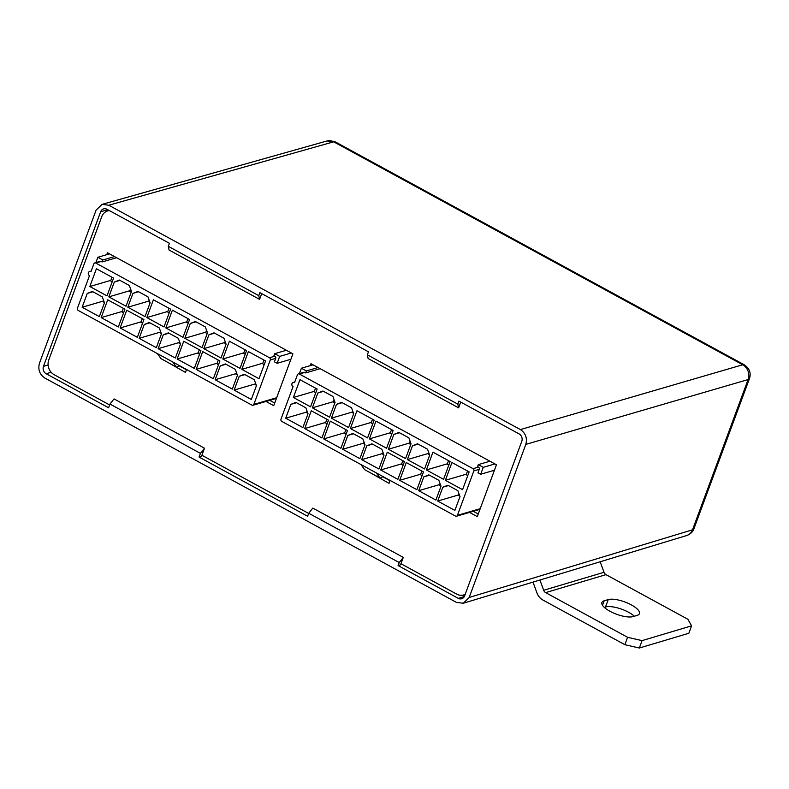 <?xml version="1.0" encoding="UTF-8"?>
<svg xmlns="http://www.w3.org/2000/svg" width="789" height="789" viewBox="0 0 789 789"><rect width="100%" height="100%" fill="white"/><g stroke="black" fill="none" stroke-linecap="round" stroke-linejoin="round"><path stroke-width="1.18" d="M469.534 512.406L477.276 516.627L496.459 464.77L310.994 363.69L310.274 365.632M371.057 473.163L389.026 483.361L390.111 480.442M109.424 210.614A11.154 9.626 -106.3 0 0 107.659 210.929A11.154 9.626 -106.3 0 0 101.742 216.699L48.77 359.912A11.154 9.626 -106.3 0 0 54.165 374.716L109.632 404.954M201.905 455.253L308.667 513.442M400.94 563.731L456.752 594.156A11.154 9.626 -106.3 0 0 463.537 594.985A11.154 9.626 -106.3 0 0 465.194 594.295M265.982 401.453L273.724 405.674L292.906 353.827L107.442 252.736L106.722 254.679M167.505 362.22L185.474 372.408L186.549 369.489M473.321 511.302L478.252 513.994M382.251 476.497L390.003 480.728M269.759 400.348L274.7 403.041M178.689 365.554L186.451 369.775M116.594 257.727L102.087 261.968L101.179 261.475A1.677 1.44 -106.3 0 0 100.164 261.346L94.769 262.924A1.677 1.44 73.7 0 1 95.785 263.053L269.483 357.733A1.677 1.44 73.7 0 1 270.292 359.952L253.851 404.392A1.677 1.44 73.7 0 1 251.947 405.142L78.249 310.462A1.677 1.44 73.7 0 1 77.44 308.243L89.492 275.647A2.229 1.923 73.7 0 1 90.952 271.692L93.881 263.792A1.677 1.44 73.7 0 1 94.769 262.924M274.71 353.679L279.691 356.391L277.126 363.305L274.414 361.826L275.696 358.374A1.677 1.44 -106.3 0 0 274.888 356.155L273.98 355.661L274.71 353.679L286.377 350.267M114.484 256.583L102.817 259.995L102.087 261.968M96.396 268.733L89.828 286.506L107.008 295.875L113.586 278.103L96.396 268.733M220.259 365.909L215.141 379.736L232.331 389.105L237.45 375.278L235.29 369.351L225.338 363.926L220.259 365.909L225.93 364.252M229.392 341.213L222.814 358.995L240.004 368.364L246.582 350.582L229.392 341.213M239.254 376.264L234.146 390.091L251.326 399.461L256.445 385.634L254.285 379.706L244.334 374.282L239.254 376.264L244.925 374.607M248.387 351.569L241.809 369.351L258.999 378.72L265.577 360.938L248.387 351.569M144.259 324.486L139.15 338.313L156.34 347.683L161.449 333.855L159.289 327.938L149.338 322.514L144.259 324.486L149.93 322.829M153.391 299.8L146.823 317.572L164.013 326.942L170.582 309.16L153.391 299.8M163.264 334.842L158.145 348.669L175.336 358.038L180.454 344.211L178.294 338.284L168.343 332.869L163.264 334.842L168.925 333.185M172.397 310.146L165.818 327.928L183.009 337.298L189.587 319.515L172.397 310.146M183.719 341.243L177.14 359.025L194.331 368.394L200.909 350.612L183.719 341.243M190.297 323.47L184.813 338.284L202.004 347.653L207.487 332.84L205.327 326.912L195.376 321.488L190.297 323.47L195.968 321.813M202.724 351.598L196.145 369.38L213.336 378.75L219.904 360.967L202.724 351.598M208.927 334.812L203.818 348.639L221.009 358.009L226.118 344.182L223.958 338.254L214.006 332.83L208.927 334.812L214.598 333.155M107.728 299.83L101.15 317.602L118.34 326.971L124.918 309.199L107.728 299.83M114.306 282.048L108.823 296.861L126.013 306.231L131.487 291.417L129.337 285.49L119.386 280.065L114.306 282.048L119.967 280.391M126.723 310.185L120.145 327.958L137.335 337.327L143.914 319.555L126.723 310.185M132.937 293.39L127.818 307.217L145.008 316.586L150.127 302.759L147.967 296.842L138.016 291.417L132.937 293.39L138.608 291.733M87.263 293.419L82.155 307.246L99.345 316.616L104.454 302.789L102.294 296.871L92.343 291.447L87.263 293.419L92.934 291.762M109.513 253.871L97.846 257.283L102.817 259.995M279.691 356.391L291.358 352.979M89.828 286.506L110.835 280.361M215.141 379.736L236.148 373.591M222.814 358.995L243.821 352.851M234.146 390.091L255.153 383.947M241.809 369.351L262.826 363.206M139.15 338.313L160.157 332.169M146.823 317.572L167.83 311.428M158.145 348.669L179.152 342.525M165.818 327.928L186.825 321.784M177.14 359.025L198.157 352.88M184.813 338.284L205.83 332.139M196.145 369.38L217.153 363.236M203.818 348.639L224.826 342.495M101.15 317.602L122.157 311.458M108.823 296.861L129.83 290.717M120.145 327.958L141.162 321.813M127.818 307.217L148.835 301.073M82.155 307.246L103.162 301.102M157.405 353.61L161.055 358.709L176.44 367.092L172.791 361.993M95.873 262.609L97.846 257.283M178.797 365.268L178.334 366.54L176.44 367.092M277.126 363.305L290.885 359.281M111.989 277.225L110.638 280.904L112.225 281.772M236.493 372.664L235.95 374.134L237.292 374.864M244.984 349.714L243.623 353.393L245.221 354.261M255.498 383.02L254.955 384.49L256.297 385.219M263.98 360.07L262.619 363.749L264.216 364.617M160.502 331.242L159.96 332.711L161.301 333.441M168.994 308.292L167.633 311.971L169.231 312.838M179.498 341.598L178.955 343.067L180.296 343.797M187.989 318.648L186.628 322.326L188.226 323.194M199.311 349.744L197.95 353.423L199.548 354.291M206.531 330.226L205.623 332.682L207.221 333.55M218.316 360.1L216.955 363.778L218.553 364.646M225.171 341.568L224.628 343.037L225.97 343.767M123.321 308.321L121.96 312L123.557 312.868M130.54 288.804L129.633 291.259L131.23 292.127M142.316 318.677L140.955 322.356L142.553 323.224M149.17 300.145L148.628 301.615L149.969 302.345M103.507 300.175L102.965 301.645L104.306 302.374M320.147 368.67L305.649 372.921L304.741 372.428A1.677 1.44 -106.3 0 0 303.726 372.3L298.321 373.878A1.677 1.44 73.7 0 1 299.337 374.006L473.045 468.676A1.677 1.44 73.7 0 1 473.854 470.905L457.413 515.345A1.677 1.44 73.7 0 1 455.509 516.085L281.801 421.415A1.677 1.44 73.7 0 1 280.992 419.186L293.054 386.6A2.229 1.923 73.7 0 1 294.514 382.645L297.433 374.745A1.677 1.44 73.7 0 1 298.321 373.878M478.272 464.632L483.243 467.344L480.688 474.258L477.976 472.779L479.248 469.317A1.677 1.44 -106.3 0 0 478.44 467.098L477.542 466.605L478.272 464.632L489.939 461.22M318.046 367.526L306.379 370.938L305.649 372.921M299.958 379.677L293.38 397.459L310.57 406.828L317.148 389.046L299.958 379.677M423.811 476.862L418.703 490.689L435.893 500.058L441.002 486.231L438.842 480.304L428.891 474.879L423.811 476.862L429.482 475.205M432.944 452.166L426.376 469.948L443.566 479.317L450.134 461.535L432.944 452.166M442.816 487.217L437.698 501.045L454.888 510.414L460.007 496.587L457.847 490.659L447.896 485.235L442.816 487.217L448.477 485.56M451.949 462.522L445.371 480.304L462.561 489.673L469.139 471.891L451.949 462.522M347.821 435.439L342.702 449.266L359.892 458.636L365.011 444.809L362.851 438.881L352.9 433.457L347.821 435.439L353.492 433.782M356.953 410.744L350.375 428.526L367.566 437.895L374.144 420.113L356.953 410.744M366.816 445.795L361.707 459.622L378.898 468.991L384.006 455.164L381.846 449.237L371.895 443.812L366.816 445.795L372.487 444.138M375.949 421.099L369.38 438.881L386.561 448.251L393.139 430.469L375.949 421.099M387.281 452.196L380.702 469.978L397.893 479.347L404.471 461.565L387.281 452.196M393.859 434.423L388.375 449.237L405.566 458.606L411.039 443.793L408.889 437.865L398.938 432.441L393.859 434.423L399.52 432.757M406.276 462.551L399.698 480.333L416.888 489.703L423.466 471.921L406.276 462.551M412.489 445.765L407.371 459.592L424.561 468.962L429.68 455.135L427.52 449.207L417.568 443.783L412.489 445.765L418.16 444.108M311.28 410.773L304.712 428.555L321.892 437.925L328.471 420.142L311.28 410.773M317.859 393.001L312.375 407.814L329.565 417.184L335.049 402.37L332.889 396.443L322.938 391.019L317.859 393.001L323.529 391.344M330.285 421.129L323.707 438.911L340.897 448.28L347.476 430.498L330.285 421.129M336.489 404.343L331.38 418.17L348.57 427.539L353.679 413.712L351.529 407.785L341.578 402.36L336.489 404.343L342.16 402.686M290.825 404.372L285.707 418.2L302.897 427.569L308.016 413.742L305.856 407.814L295.905 402.39L290.825 404.372L296.496 402.715M313.065 364.814L301.398 368.226L306.379 370.938M483.243 467.344L494.92 463.932M293.38 397.459L314.387 391.314M418.703 490.689L439.71 484.545M426.376 469.948L447.383 463.804M437.698 501.045L458.705 494.9M445.371 480.304L466.378 474.159M342.702 449.266L363.719 443.122M350.375 428.526L371.382 422.381M361.707 459.622L382.714 453.478M369.38 438.881L390.387 432.737M380.702 469.978L401.709 463.833M388.375 449.237L409.383 443.093M399.698 480.333L420.715 474.189M407.371 459.592L428.388 453.448M304.712 428.555L325.719 422.411M312.375 407.814L333.392 401.67M323.707 438.911L344.714 432.767M331.38 418.17L352.387 412.026M285.707 418.2L306.714 412.055M360.967 464.553L364.617 469.652L379.992 478.035L376.343 472.936M299.425 373.552L301.398 368.226M382.359 476.221L381.886 477.483L379.992 478.035M480.688 474.258L494.437 470.234M315.551 388.178L314.19 391.857L315.787 392.725M440.055 483.618L439.512 485.077L440.854 485.817M448.546 460.668L447.185 464.336L448.783 465.214M459.05 493.973L458.508 495.433L459.849 496.173M467.542 471.023L466.181 474.692L467.778 475.57M364.054 442.195L363.512 443.665L364.853 444.394M372.546 419.245L371.185 422.914L372.783 423.792M383.059 452.551L382.517 454.01L383.858 454.75M391.541 429.601L390.19 433.269L391.778 434.147M402.873 460.697L401.512 464.366L403.11 465.244M410.093 441.179L409.185 443.625L410.783 444.503M421.868 471.053L420.507 474.722L422.105 475.599M428.723 452.521L428.18 453.981L429.532 454.72M326.873 419.275L325.522 422.953L327.11 423.821M334.102 399.757L333.195 402.212L334.783 403.08M345.878 429.63L344.517 433.309L346.115 434.177M352.732 411.099L352.19 412.568L353.531 413.298M307.059 411.128L306.517 412.598L307.858 413.328M539.913 580.023L543.67 590.28A4.103 3.541 -106.6 0 0 545.633 592.628L605.982 574.639A4.103 3.541 73.4 0 1 604.019 572.291L600.173 561.768M532.999 582.124L536.944 592.904A12.466 10.75 -106.6 0 0 542.901 600.034L624.868 644.702L627.59 637.305L545.633 592.628M605.982 574.639L687.949 619.316L691.578 625.855L642.049 640.619L639.327 648.025L624.868 644.702M604.295 607.352L605.498 606.997A17.841 5.927 -159.8 0 1 634.326 616.219M691.578 625.855L688.856 633.261L639.327 648.025M608.23 599.591A17.841 5.927 -159.8 0 1 628.172 603.319A17.841 5.927 -159.8 0 1 639.445 613.645A17.841 5.927 -159.8 0 1 637.177 615.371L633.123 616.584A17.841 5.927 -159.8 0 1 613.171 612.856A17.841 5.927 -159.8 0 1 601.899 602.53A17.841 5.927 -159.8 0 1 604.167 600.804L608.23 599.591L605.498 606.997M627.59 637.305L642.049 640.619M108.783 205.219L520.415 429.581C525.642 433.181 527.437 438.122 525.809 444.394L469.179 597.48L463.34 603.23L456.486 602.421L44.845 378.059C39.618 374.459 37.823 369.528 39.45 363.256L96.08 210.16L102.077 204.371L108.783 205.219L333.688 141.833A11.154 9.626 -105.7 0 0 326.991 140.975L102.077 204.371M748.09 379.548L748.1 379.568A11.154 9.655 -106.3 0 0 742.705 364.765L333.688 141.833A11.154 4.261 118.6 0 1 335.355 141.921L326.991 140.975M457.817 404.116L367.349 354.803L368.463 351.805L259.897 292.63L258.782 295.638L168.313 246.326L169.428 243.318L106.998 209.292A5.572 4.813 73.7 0 0 103.606 208.878A5.572 4.813 73.7 0 0 100.647 211.768L43.474 366.333A5.572 4.813 73.7 0 0 46.166 373.739L108.596 407.765L109.967 404.057L200.436 453.369L199.065 457.078L307.631 516.253L308.746 513.244L399.214 562.557L398.1 565.555L458.261 598.348A5.572 4.813 73.7 0 0 461.654 598.762A5.572 4.813 73.7 0 0 464.613 595.882L521.785 441.307A5.572 4.813 73.7 0 0 519.093 433.901L458.932 401.108L457.817 404.116L458.606 407.854L460.737 402.094M463.34 603.23L686.696 535.544A11.154 9.626 -106.9 0 0 692.525 529.804L692.495 529.843M367.349 354.803L368.138 358.541L458.606 407.854M199.065 457.078L201.491 456.367L204.509 448.221L114.04 398.909L109.967 404.057M398.1 565.555L400.526 564.845L403.287 557.399L312.819 508.086L308.746 513.244M462.788 595.162L464.524 596.109M399.214 562.557L403.287 557.399M200.436 453.369L204.509 448.221M107.491 209.558A5.572 4.813 -106.3 0 0 107.403 209.795L106.88 211.196M168.313 246.326L169.102 250.054L259.571 299.366L258.782 295.638M259.571 299.366L261.701 293.607M101.179 261.475L95.785 263.053M269.483 357.733L274.888 356.155M270.292 359.952L275.696 358.374M253.851 404.392L276.663 397.725M304.741 372.428L299.337 374.006M473.045 468.676L478.44 467.098M473.854 470.905L479.248 469.317M457.413 515.345L480.225 508.678M604.019 572.291L543.67 590.28M604.167 600.804L602.51 605.311M520.415 429.581L742.705 364.765A11.154 4.261 -61.4 0 1 744.372 364.853L335.355 141.921M525.809 444.394L748.1 379.568A11.154 3.669 20.3 0 0 749.491 378.513C751.227 373 749.52 368.443 744.372 364.853M469.179 597.48L692.525 529.804L748.1 379.568M464.287 596.592L458.261 598.348M46.166 373.739L51.157 372.28M48.099 364.982L43.474 366.333M100.647 211.768L107.403 209.795M692.525 529.804A11.154 3.669 20.3 0 0 693.925 528.748L749.491 378.513M107.659 210.929L109.188 210.485M463.537 594.985L465.115 594.521M276.416 398.406L252.963 405.26M89.601 271.534L91.189 271.061M479.968 509.359L456.525 516.213M293.153 382.478L294.741 382.014M686.696 535.544C690.483 534.094 692.89 531.825 693.925 528.748"/></g></svg>
